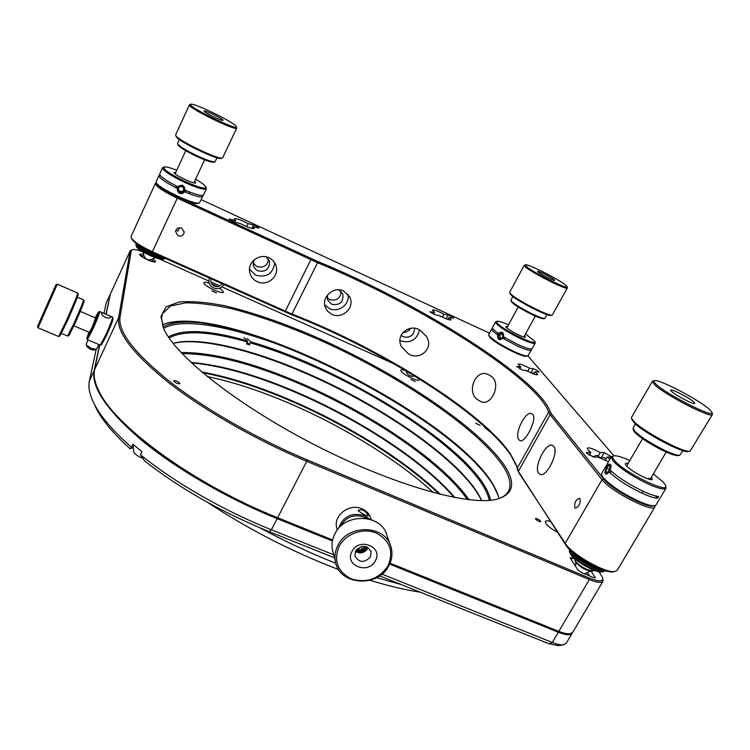 <?xml version="1.0" encoding="UTF-8"?>
<svg xmlns="http://www.w3.org/2000/svg" width="750" height="750" viewBox="0 0 750 750"><rect width="100%" height="100%" fill="white"/><g stroke="black" fill="none" stroke-linecap="round" stroke-linejoin="round"><path stroke-width="1.12" d="M405.703 370.669C402.919 369.703 401.316 369.544 400.894 370.172L401.006 370.922C402.403 374.297 418.772 382.256 419.288 379.819L419.156 379.022M209.156 282.994C206.091 282.056 204.347 281.953 203.916 282.675L203.878 282.938C203.578 285.947 223.022 294.928 223.547 292.041L219.834 288.094M217.528 286.697L211.631 283.884M415.256 381.525L410.981 379.453L415.256 381.525M216.506 292.997L211.903 290.878L216.506 292.997M550.528 521.522C547.622 520.622 545.897 520.594 545.344 521.447L545.794 523.369C547.866 526.238 551.784 529.219 557.531 532.322M484.144 426.244L484.425 427.303L491.091 432.628M480.103 425.4L475.725 423.234L480.103 425.4M540.666 521.184C538.697 519.281 536.944 518.409 535.434 518.55L535.528 518.991C537.506 520.894 539.25 521.766 540.769 521.625L540.666 521.184M142.997 254.147L139.734 254.306C138.994 256.547 155.175 263.897 155.597 261.516L153.544 259.059M179.897 383.522C178.059 381.384 175.997 380.466 173.691 380.775L173.672 380.887C175.5 383.025 177.562 383.944 179.869 383.644L179.897 383.522M505.087 466.519C479.925 428.016 398.316 373.781 319.322 338.559C284.925 323.522 253.359 312.581 224.625 305.747C206.747 302.25 191.644 300.984 179.306 301.931L166.05 306.825L160.903 316.603L163.997 329.269C176.269 356.578 238.444 405.891 316.031 445.547C393.572 485.278 468.619 506.184 496.359 499.35C513.197 494.7 516.103 483.759 505.087 466.519M496.022 499.416C502.416 497.737 506.606 494.925 508.603 490.978C511.5 484.847 509.841 476.859 503.634 467.034C479.466 429.806 401.925 377.587 325.369 342.581C292.031 327.628 261.028 316.397 232.35 308.878C214.331 304.838 198.731 302.822 185.541 302.841L170.381 306.056L162.403 313.819L161.494 318.103L163.322 327.778M499.012 498.506L497.559 493.528L493.519 485.194C452.606 414.037 229.716 303.253 165.525 323.616L162.338 324.825M498.309 495.741L493.941 486.516C452.887 415.162 231.019 304.537 164.981 323.794M591.262 571.294L595.312 577.781L593.381 577.556L581.709 572.663L577.875 569.925L570.384 558.272L570.253 557.719L572.203 557.953L574.922 559.097M159.178 258.825L208.969 281.091M211.022 282L219.722 285.9M221.794 286.819L393.816 363.741M598.959 571.753L602.578 577.537C603.497 581.672 599.147 581.878 589.538 578.156L307.134 459.872C257.269 438.975 205.087 409.125 169.866 381.694C134.522 353.212 117.909 331.725 120.009 317.222L131.287 250.538L132.103 249.741C133.912 249.234 137.316 249.834 142.284 251.541M132.103 249.741L130.209 250.772L131.287 250.538M120.009 317.222L118.622 317.709L130.162 250.941L110.372 294.047L130.209 250.772M99.741 344.934L94.566 369.684L118.622 317.709C116.456 332.316 133.125 353.953 168.647 382.622C204.056 410.241 256.556 440.278 306.731 461.288L307.134 459.872M589.538 578.156L589.331 579.562L306.731 461.288L277.641 517.716C195.638 485.212 115.312 426.619 99.141 391.472C94.819 382.922 93.291 375.666 94.566 369.684M389.812 563.747L558.009 631.706L558.825 631.369L589.331 579.562C596.972 582.638 601.538 583.162 603.019 581.156L602.709 577.95M106.134 314.344C109.106 315.422 110.616 316.388 110.653 317.231C109.959 318.216 108.206 318.281 105.394 317.419C102.656 315.825 101.363 314.391 101.513 313.144C101.991 312.647 103.528 313.05 106.134 314.344L110.372 294.047M558.009 631.706C562.65 633.553 566.25 634.312 568.809 633.975L570.15 633.75C567.469 634.106 563.7 633.309 558.825 631.369L390.066 563.156M332.616 539.934L277.641 517.716L277.059 518.194L332.475 540.581M570.15 633.75L572.756 632.278L602.972 581.231M97.997 389.128L99.684 392.681C115.8 427.688 195.591 485.906 277.059 518.194M332.4 540.994L277.144 518.672C227.259 498.516 175.603 468.431 141.197 439.903C106.744 410.203 91.059 387.094 94.162 370.575L89.409 380.831C88.003 387.206 89.625 394.959 94.284 404.081C100.894 416.869 113.306 431.269 131.531 447.291L132.994 444.244L141.891 451.678L140.419 454.744L144.666 461.006C180.15 488.663 221.634 512.212 269.137 531.647L334.444 557.775M572.428 632.728L572.241 633.15C570.562 635.484 565.922 635.184 558.309 632.25L389.644 564.122M105.956 314.259L110.344 294.197M94.162 370.575L99.544 344.85M89.409 380.831L96.188 349.397M103.95 313.397L106.125 303.309L110.034 294.778M140.419 454.744C174.262 482.278 223.856 510.816 271.406 529.791L277.144 518.672M558.309 632.25L552.291 642.478L381.9 574.116M333.684 554.775L271.406 529.791L269.137 531.647M379.566 575.878L549.038 643.772L552.291 642.478C557.072 644.363 560.803 645.131 563.494 644.794L566.269 643.237L572.194 633.244M132.731 447.806L130.031 448.706L131.531 447.291M93.956 403.453L96.441 408.853C102.562 420.712 113.766 433.997 130.031 448.706M549.038 643.772L558.422 645.619M186.131 190.603L185.391 192.15M175.959 187.762L176.672 186.188M176.231 185.972L176.016 186.731M185.044 191.137C180.056 194.916 177.394 193.678 177.056 187.416C182.044 183.637 184.706 184.884 185.044 191.137M184.003 190.031L183.15 187.134L180.197 186.366L178.097 188.494L178.95 191.391L181.903 192.15L184.003 190.031M178.172 187.941C181.772 185.222 183.684 186.113 183.928 190.622C180.338 193.341 178.416 192.45 178.172 187.941M178.266 188.316L178.95 191.391M181.903 192.15L183.891 189.6M178.997 190.809L181.941 191.569M489.075 335.991L489.694 337.069C493.612 342.722 523.228 358.003 526.772 356.194L527.841 355.894C525.834 356.25 521.25 354.806 514.087 351.553C501.938 345.684 493.706 340.519 489.384 336.056L488.794 334.406M531.375 350.034L527.841 355.894M534.919 341.559L535.228 343.031C534.197 344.081 529.462 342.694 521.025 338.859C508.856 332.953 500.569 327.825 496.172 323.484L495.506 321.947L497.006 321.328C498.637 321.019 502.481 322.191 508.509 324.844M504.066 337.134L517.941 344.513C526.369 348.328 531.112 349.688 532.172 348.6L535.2 343.078M503.297 338.541L517.163 345.919C525.6 349.734 530.344 351.084 531.403 349.988L531.459 348.975M497.362 334.678C493.313 331.772 491.447 329.841 491.756 328.903L492.722 328.491M525.534 333.9L534.872 341.419C537.9 346.969 502.144 329.587 497.231 323.1L497.006 321.328M524.634 335.55L525.45 337.172C523.781 338.053 508.369 330.141 506.166 327.262L505.819 326.747L507.619 326.503M492.534 327.469L492.506 327.516C492.197 328.453 494.072 330.375 498.141 333.291M86.175 343.941L86.269 344.887L91.097 348.384L96.356 349.341L99 344.625M87.225 346.959L90.487 349.397L93.994 350.034L96.356 349.341M77.766 293.119L78.263 294.366C77.766 296.887 74.062 305.897 67.144 321.403L59.934 335.991L58.594 336.506L66.112 321.281C73.341 305.081 77.213 295.678 77.737 293.062L57.309 284.213M55.969 284.709L37.5 326.512L55.969 284.709L57.3 284.213L38.025 327.787L58.594 336.506M45.628 308.484L51.15 295.603L45.628 308.484M67.603 336.019L73.978 323.381C79.969 309.984 83.156 302.147 83.541 299.869L77.419 297.225M61.463 333.422L67.622 336.028L68.963 335.512L75 323.503C80.681 310.791 83.7 303.347 84.066 301.172L83.559 299.934M367.144 547.087L366.741 547.997C363.797 552 360.178 552.853 355.875 550.538M366.084 546.684L365.7 547.575C363.188 550.959 360.131 551.634 356.541 549.609M364.922 546.422L362.353 549.759L356.981 549.113M361.397 546.591L362.353 549.759M611.278 471.122L610.181 472.978M609.553 471.141C607.434 474.281 605.869 474.928 604.884 473.062L606.234 466.997L608.831 464.203C611.475 463.912 611.719 466.228 609.553 471.141M610.144 466.519L608.672 465.741L606.544 468.3L605.869 471.675L607.341 472.5M606.694 467.569C608.25 465.272 609.375 464.831 610.078 466.228L609.084 470.559L607.275 472.538C605.325 472.8 605.128 471.141 606.694 467.569M607.5 472.406L605.869 471.675M606.544 468.3L609.544 469.65M665.953 488.259L656.1 504.844L654.731 505.678C651.909 506.119 646.744 504.713 639.216 501.441C622.725 493.641 610.725 485.709 603.225 477.638L601.678 475.134L603.609 478.969C610.659 488.719 646.547 508.294 653.241 505.997L653.372 505.969M604.575 570.478C602.428 570.872 598.959 570.084 594.188 568.106C581.241 561.956 573.113 555.825 569.822 549.694M569.25 549.188L570.056 552.534C574.744 558.581 582.572 564.131 593.55 569.194C598.191 571.116 601.594 571.912 603.778 571.584L605.325 570.703M665.634 485.662L665.991 488.184C664.566 489.956 658.969 488.719 649.209 484.491C632.681 476.625 620.588 468.759 612.928 460.894L611.231 456.928L613.734 455.878M610.462 470.344C618.9 478.059 630.328 485.297 644.756 492.038C650.831 494.709 655.425 496.172 658.547 496.444L657.441 498.309C654.319 498.047 649.716 496.584 643.65 493.922C629.222 487.181 617.803 479.944 609.384 472.209M601.678 475.134L601.697 473.419M605.906 467.606L605.897 466.153L606.881 465.431M569.691 552.319L570.525 554.072C574.566 561.103 596.419 573.478 602.091 571.912L602.231 571.884M653.306 473.934L663.469 482.344L665.541 485.344C670.369 495.066 623.681 472.303 614.391 460.369C612.234 457.8 612.047 456.291 613.819 455.85C616.594 455.409 621.928 456.966 629.822 460.519M651.562 476.887L652.2 479.644C649.022 480.797 630.281 470.7 626.306 465.703L625.416 464.353C625.069 463.294 625.969 463.003 628.097 463.463M607.013 464.222L607.003 465.834M657.441 498.309L655.397 495.891M648.862 478.134L649.706 479.381M504.881 337.622L504.103 339.028M497.128 334.519L497.878 333.103M503.569 337.838C499.144 341.081 497.166 339.797 497.653 334.003C502.078 330.75 504.047 332.025 503.569 337.838M502.922 336.788L502.584 334.069L500.334 333.216L498.403 335.081L498.731 337.791L500.991 338.644L502.922 336.788M498.478 334.537C501.666 332.194 503.081 333.113 502.734 337.294C499.547 339.637 498.131 338.709 498.478 334.537M498.403 335.081L499.997 335.466L500.325 338.175L498.731 337.791M501.778 333.741L499.997 335.466M500.325 338.175L501.197 338.503M156.581 183.422L156.675 183.666C158.184 188.831 194.203 205.856 198.272 203.362L199.35 203.006M202.772 196.5L199.388 202.988C195.197 205.566 157.8 187.894 156.244 182.55L156.178 181.641M164.278 257.934C158.344 258.637 136.312 247.725 136.312 244.069M135.966 244.397L136.041 245.391C137.522 249.834 160.941 260.644 164.775 258.675L165.291 258.384M202.594 195.422L202.819 196.406C201.497 197.859 195.441 196.341 184.631 191.831M184.603 191.822C183.15 193.528 181.359 193.987 179.241 193.181M176.775 188.175C165.488 182.353 159.534 178.2 158.925 175.725L159.9 175.022M185.334 190.266C196.153 194.784 202.219 196.322 203.531 194.878L206.353 188.85M205.978 187.172L206.4 188.756C204.628 190.219 197.363 188.091 184.603 182.372C170.981 175.772 163.603 170.972 162.469 167.981L163.031 167.4M159.713 173.934L159.628 174.178C160.247 176.644 166.2 180.787 177.506 186.609M136.472 246.459L136.556 246.675C137.953 250.838 159.863 260.944 163.472 259.106L164.775 258.675M195.572 179.231C201.525 182.672 204.966 185.25 205.894 186.956C205.838 189.441 198.863 187.603 184.959 181.444C169.809 174 162.863 169.191 164.1 167.034C165.9 166.584 170.119 167.634 176.775 170.213M194.672 181.172L195.609 182.944C193.65 184.172 174.656 175.125 173.953 172.622L175.875 172.162M440.334 494.372C384.703 440.475 276.497 385.003 201.834 372.075M163.575 328.359C187.969 314.062 260.916 333.309 330.703 366.722M162.994 326.906C170.503 322.678 181.838 321.216 197.006 322.528M439.228 494.1C383.353 440.691 277.144 386.241 202.678 372.787M338.438 528.619C342.712 516.675 351.234 512.288 364.012 515.438L369.497 519.122M371.231 519.656L370.912 518.709C369.525 514.106 366.497 510.778 361.837 508.744C349.594 503.053 333.356 515.231 336.637 527.587L337.041 529.078M362.156 509.719C365.391 511.406 367.387 513.328 368.137 515.494L368.175 516.056L363.694 514.444L358.275 510.853L358.331 510.15L362.156 509.719M366.591 518.484L363.656 516.891C353.278 513.966 345.562 517.153 340.509 526.462M390.225 544.8L386.981 535.603C381.863 513.834 344.991 512.353 334.95 533.728C332.25 538.95 331.406 544.303 332.428 549.788L333.028 552.178M388.828 565.744C378 588.131 338.85 585.253 335.4 561.562C334.369 555.984 335.231 550.547 337.987 545.231C348.244 523.491 385.837 524.953 391.031 547.078C392.784 553.416 392.053 559.631 388.828 565.744M387.966 565.866C378.975 578.972 366.788 583.331 351.394 578.953C337.462 571.688 333.394 560.766 339.197 546.197C345.684 533.747 363.103 527.522 376.134 532.978C390.019 540.506 393.966 551.466 387.966 565.866M375.338 560.775C383.569 546.928 359.081 536.934 352.013 551.362C343.922 565.303 368.334 575.044 375.338 560.775M370.444 556.912L371.128 551.719C366.816 544.959 361.659 544.697 355.65 550.931L354.928 555.928C359.147 562.847 364.322 563.175 370.444 556.912M355.35 551.559C360.328 554.034 364.472 552.984 367.781 548.409L368.147 547.641M211.425 279.047L209.728 278.278M516.553 466.219L511.125 455.681C482.663 412.678 378.788 348.234 291.262 314.606L291.975 314.081L152.438 251.766C140.841 246.347 133.772 241.678 131.25 237.759L131.147 236.325M291.262 314.606L152.044 252.45L177.291 198.15L317.541 262.688L291.975 314.081C379.05 347.559 482.447 411.684 510.712 454.331L515.869 464.166L518.381 471.291L550.134 414.675L548.616 412.144L517.087 468.422M433.538 314.128L434.466 312.375L432.469 310.078C433.753 309.478 437.587 310.866 443.962 314.241L442.528 316.95M447.975 319.453L449.034 317.438L451.106 319.791C449.841 320.391 446.006 319.003 439.584 315.609L435.394 314.803L429.834 311.794L434.466 312.375M234.75 222.159L235.566 220.444L234.366 218.803C236.1 218.128 240.703 219.741 248.166 223.641L246.713 226.678M252.056 228.516L252.919 226.725L254.175 228.422C252.478 229.106 247.866 227.494 240.347 223.566L234.769 222.169L229.116 219.094L235.566 220.444M589.275 455.241L590.85 452.503L587.916 449.812L587.278 448.191C588.713 447.216 593.034 448.669 600.225 452.55L598.172 456.122M605.091 460.584L607.144 457.05L609.806 459.394M519.703 368.934L520.763 367.003L518.203 364.144C519.431 363.497 523.2 364.856 529.509 368.212L527.841 371.241M533.766 374.044L535.059 371.709L537.703 374.634C536.494 375.291 532.716 373.931 526.359 370.547L522.506 370.041L516.881 366.469L516.656 366.891M177.713 197.053L177.291 198.15C163.706 191.597 156.375 186.741 155.325 183.591L155.981 182.925M518.869 439.697L519.947 440.597C524.953 443.531 537.309 419.541 532.866 414.572L531.834 413.756C525.413 410.325 513.928 434.053 518.869 439.697M317.691 261.469L317.541 262.688C404.559 298.397 509.944 361.228 541.163 399.684C544.931 404.363 547.416 408.516 548.616 412.144L550.181 411.675C538.106 377.306 415.791 301.547 317.691 261.469L180.338 198.234M181.669 228.112C178.444 227.213 176.409 228.328 175.556 231.469L178.088 235.781C181.378 236.681 183.412 235.528 184.2 232.303L181.669 228.112M179.644 227.719L178.069 231.084L175.847 230.316M579.994 498.694L579.469 498.281C575.775 499.678 574.209 502.828 574.791 507.712L575.325 508.153C579.038 506.728 580.594 503.578 579.994 498.694M268.912 257.766C259.744 253.106 247.772 261.759 249.628 271.678C250.434 276.291 252.975 279.628 257.25 281.709C266.831 286.537 279.084 276.9 276.272 266.709C275.231 262.631 272.775 259.65 268.912 257.766M249.516 269.269L255.75 275.203C266.644 277.866 272.972 273.759 274.706 262.884M420.188 330.319C409.941 322.95 394.725 334.95 401.531 346.706L408.028 353.475C418.528 361.491 434.681 348.844 426.394 336.45L420.188 330.319M399.966 340.444L400.931 340.941C410.775 343.444 416.953 339.778 419.456 329.925M343.622 290.972C333.778 285.919 321.234 297.159 325.2 307.097L327.741 311.353L331.837 314.297C342.047 319.537 354.947 307.838 349.95 297.45L343.622 290.972M324.647 304.734L329.456 308.578C338.512 313.153 350.391 303.994 347.963 294.253M490.894 376.097L488.738 374.831C475.847 367.444 465.666 392.766 477.938 399.9L480.253 401.288C491.447 407.719 502.2 382.594 490.894 376.097M553.781 446.391L552.525 445.397C545.991 441.928 533.503 466.959 538.612 473.212L539.981 474.356C546.497 477.947 559.191 452.259 553.781 446.391M590.85 452.503L586.669 452.475L586.528 453.15L593.709 457.087L597.844 457.069L608.484 461.672M401.034 335.316L403.125 336.741C410.138 338.212 413.981 335.428 414.675 328.378M253.153 263.137L256.856 266.55C263.419 268.209 267.319 265.772 268.556 259.237M253.959 260.025L253.238 264.788L253.678 266.409L255.544 269.222L257.887 270.816C265.5 272.381 269.391 269.353 269.569 261.741L266.344 256.894M327.122 297.816L329.634 299.634C336.553 301.181 340.397 298.481 341.166 291.525M327.459 295.031L327.553 299.906L331.622 304.284C339.919 305.578 343.641 302.147 342.787 293.972L338.606 289.809M613.594 571.763L613.378 571.8C604.959 574.153 571.641 555.281 565.669 544.847L517.622 470.194M152.044 252.45C140.944 247.266 134.194 242.803 131.775 239.044L131.644 238.725M654.853 506.953L617.325 570.159L615.084 571.472C606.3 573.938 571.425 554.184 565.2 543.3L518.812 472.678M602.663 477.647L551.663 414.131L550.134 414.675L602.044 479.681L565.2 543.3L565.669 544.847M654.994 505.613L654.9 506.878C653.391 513.319 610.256 491.119 602.044 479.681L603.703 479.091M252.919 226.725L259.059 228.075C258.281 227.053 256.444 226.031 253.537 225L248.166 223.641M449.034 317.438L453.516 318.178C452.587 317.044 450.759 316.003 448.012 315.038L443.962 314.241M535.059 371.709L539.109 372.141C538.05 370.837 536.091 369.703 533.241 368.728L529.509 368.212M520.763 367.003L516.881 366.469M607.144 457.05L611.175 457.031M611.381 456.713L604.209 452.569L600.225 452.55M201.281 199.688L489.459 333.159M551.663 414.131L550.181 411.675M527.944 355.856L613.95 455.831M402.909 332.4C406.219 332.484 408.778 331.125 410.597 328.341M259.969 527.869C284.325 540.994 308.747 552.459 333.253 562.266L335.812 563.278M376.613 577.669L400.988 584.456M338.606 569.559L327.394 565.172C284.972 548.044 244.922 527.034 207.216 502.162M369.975 580.312C388.378 585.928 405.169 589.894 420.338 592.209M433.538 492.628C397.566 459.788 343.566 426.684 290.203 403.716L288.75 403.097C259.791 390.712 232.594 381.853 207.169 376.5M575.034 558.909L575.316 560.991C577.781 564.188 581.878 567.103 587.606 569.728L592.997 570.984L593.972 570.262M575.259 561.356L575.7 562.266C580.594 567.459 585.9 570.45 591.6 571.256L591.675 571.238M603.919 570.262C596.138 570.825 573.225 556.838 570.319 550.172M534.225 373.219L530.203 372.525M140.297 255.384L143.522 256.022M151.781 259.866L154.331 261.909M95.663 317.963L92.072 327.562L89.334 332.381M88.884 332.194L86.841 338.381L91.669 329.259C96.197 319.144 98.438 313.416 98.381 312.084L99.694 311.578C99.656 313.275 97.256 319.387 92.531 329.934L87.337 339.619M87.394 339.694L100.294 345.141L105.506 335.475C110.081 325.312 112.434 319.191 112.566 317.119L107.606 314.972M100.294 345.141L101.597 344.625L106.481 335.587C110.766 326.081 112.959 320.353 113.081 318.412L112.594 317.194M98.381 312.084L95.222 317.775M606.244 458.597L603.638 457.594L599.194 457.613M173.109 343.387C199.65 336.844 252.863 350.184 306.797 373.828C383.597 407.081 463.538 462.638 481.566 500.606M173.072 343.341C198.984 336.15 252.731 349.472 307.228 373.378C384.469 406.809 464.916 462.947 481.706 500.606M169.097 337.959C183.787 329.934 209.887 331.275 247.397 341.981L247.387 340.884L243.919 337.462M247.106 338.391L250.584 341.812L249.666 344.822L246.459 343.894L247.397 341.981M250.603 342.909C269.925 348.637 290.147 356.137 311.269 365.409C394.8 401.606 482.475 464.475 489.234 500.372M250.584 341.812C346.941 369.272 481.997 454.481 490.538 500.259M168.384 336.909C183.056 328.688 209.391 330.009 247.387 340.884M249.666 344.822L247.2 342.384M469.031 499.744C442.762 461.803 371.175 413.672 301.791 383.7C253.022 362.616 212.766 352.219 181.013 352.509M467.419 499.556C440.981 461.859 370.181 414.319 301.509 384.666C253.463 363.9 213.666 353.578 182.119 353.681M454.866 497.559C424.088 461.269 360.028 419.494 297.506 392.569C256.753 375.009 221.241 364.959 190.978 362.428M454.228 497.438C422.925 461.156 359.259 419.784 297.075 393.009C256.856 375.675 221.644 365.625 191.428 362.85M144.084 252.609L154.012 257.231M140.916 450.891L133.894 445.022M133.041 444.281L133.688 452.025C135.178 454.5 138.309 456.637 143.081 458.438M175.697 134.784L175.734 135.384C176.869 139.931 219.338 160.388 222.534 157.969L236.738 128.091M236.738 127.744L236.775 128.025C237.291 131.878 188.278 108.084 189.366 104.981L189.637 104.653M236.344 126.638C239.072 131.531 189.6 107.747 190.528 104.569L190.744 104.269C193.444 102.384 235.434 122.934 236.306 126.534L236.344 126.638M176.1 136.341L176.175 136.537C177.272 140.953 218.278 160.697 221.4 158.353L222.487 157.978M223.003 120.206C223.041 118.772 203.409 109.312 204.047 111.075L204.075 111.159C204.394 112.631 221.944 121.2 222.919 120.366L223.003 120.206M177.581 143.334L177.619 143.85C179.55 146.428 185.916 150.347 196.725 155.597C206.494 160.087 212.578 162.169 214.997 161.841L217.069 157.781M177.984 144.825L178.05 144.994C179.897 147.469 186 151.228 196.35 156.253C205.706 160.556 211.537 162.544 213.863 162.225L214.997 161.841M509.719 292.2L510.497 293.709C515.363 299.372 549.478 316.847 552.244 315.084L567.347 287.972M567.047 286.688L567.366 287.944C567.647 290.85 530.653 272.194 525.103 266.625L524.212 265.322L525.506 264.834C527.578 263.438 559.997 279.909 565.941 285.384L567.019 286.594C569.672 290.738 531.919 271.941 526.181 266.241L525.506 264.834M510.019 293.597L510.806 294.741C515.513 300.234 548.456 317.109 551.147 315.403L552.244 315.084M554.363 279.806C551.728 277.341 536.531 269.784 537.534 271.444L537.909 271.884C540.122 274.041 553.903 281.062 554.709 280.453L554.363 279.806M512.869 296.531L510.938 300.113L511.584 301.331C515.494 304.875 522.666 309.197 533.1 314.297C539.475 317.259 543.413 318.628 544.903 318.394L547.125 314.644M511.256 301.425L511.294 301.537C513.731 304.584 520.8 309 532.5 314.794C538.603 317.625 542.372 318.938 543.816 318.712L544.903 318.394M631.584 417.262L631.575 418.369L633.619 421.144C642.441 431.091 684.572 453.516 690.094 451.163L712.406 414.525M712.031 412.519L712.434 414.478C712.209 419.166 664.941 394.884 654.647 384.797L652.312 381.384L654.328 380.644M709.144 409.134L711.975 412.312C716.1 419.447 666.947 394.781 656.138 384.272C653.831 382.153 653.241 380.934 654.366 380.634C658.519 378.712 698.353 399.422 709.144 409.134M631.922 419.531L633.994 422.512C642.525 432.159 683.184 453.797 688.556 451.519L688.641 451.5M693.741 401.906C688.809 397.378 669.263 387.609 670.809 390.459L671.803 391.622C675.834 395.447 692.953 404.4 694.631 403.566L693.741 401.906M633.131 428.025L634.753 431.25C641.606 437.672 652.116 444.281 666.291 451.088C673.153 454.172 677.644 455.55 679.763 455.212L682.931 450.656M633.488 430.191L633.562 430.434C634.425 433.95 651.703 445.547 665.316 451.631C671.887 454.575 676.2 455.887 678.234 455.569L678.309 455.55M571.238 559.603L572.203 557.953M595.163 577.181L594.712 577.95M596.728 457.078L593.184 457.013M136.397 243.656C138.619 247.453 154.162 255.497 162.206 256.997M136.322 243.6C138.647 248.588 156.581 257.25 163.566 257.616M284.916 311.953L311.325 258.684M448.012 315.038L446.091 318.675M253.537 225L251.869 228.469M229.669 219.684L229.978 219.028M586.669 452.475L586.397 452.963M601.303 457.603L604.209 452.569M531.075 372.647L533.241 368.728M602.569 569.803L595.219 567.431C584.775 562.688 576.825 557.25 571.35 551.128M508.603 490.978L508.172 491.756M99.684 392.681L99.141 391.472M497.559 493.528L498.009 494.916M106.181 303.113L110.091 294.591M96.441 408.853L94.284 404.081M558.206 645.656L563.494 644.794M438.788 315.459L443.016 317.391M488.766 334.462L491.756 328.903M489.122 336.15L488.794 335.109M492.506 327.516L495.506 321.947M86.147 344.006L88.022 339.956M87.272 347.072L86.269 344.887M37.5 326.512L38.034 327.816M414.628 376.059C410.166 376.837 407.278 375.084 405.947 370.809M411.75 374.306L408.722 372.478M653.241 505.997L654.731 505.678M601.641 473.512L605.897 466.153M602.091 571.912L603.778 571.584M606.956 464.316L611.231 456.928M569.803 552.675L569.288 551.044M599.278 457.856C598.903 455.044 596.775 454.734 592.884 456.928M589.594 575.972L587.737 573.141M156.675 183.666L156.244 182.55M136.556 246.675L136.041 245.391M136.209 243.881L135.928 244.481M156.131 181.744L158.953 175.575M159.666 174.028L162.497 167.841M164.1 167.034L162.975 167.419M527.916 371.391L524.897 370.359M337.303 530.034L336.637 527.587M135.984 243.347C135.422 244.172 138.787 246.816 146.081 251.278C152.522 254.719 158.409 256.856 163.725 257.681M332.428 549.788L335.4 561.562M371.128 551.719L370.912 551.034M223.584 284.494C219.506 293.316 205.463 286.641 209.616 278.231M221.756 283.669C218.831 290.072 208.181 285.113 211.453 279.056M515.869 464.166L516.328 465.6M131.081 236.456L155.353 183.441M131.775 239.044L131.25 237.759M517.791 470.719L517.331 469.275M613.378 571.8L615.084 571.472M184.2 231.628L184.2 232.303M275.775 265.069L276.272 266.709M425.756 335.447L426.394 336.45M349.369 296.278L349.95 297.45M269.569 261.741L269.278 260.728M342.787 293.972L342.441 293.25M535.284 316.059L523.847 336.984M518.184 307.003L506.841 327.928M666.206 452.025L650.044 479.466M643.088 491.278L641.972 493.162M591.6 571.256L592.997 570.984M642.553 438.666L626.606 466.031M575.316 561.534L574.894 560.184M241.528 224.213L245.728 226.256M604.397 570.422C602.419 571.059 596.409 568.819 586.388 563.7C576.938 558.534 569.466 550.359 569.953 549.825M86.841 338.381L87.366 339.675M99.741 311.588L104.7 313.725M73.941 325.819L89.606 332.503M80.306 311.372L95.944 318.084M590.531 571.256L584.372 573.787M575.597 566.391L575.812 562.425M204.609 159.825L193.894 182.85M189.619 192.028L188.897 193.584M185.756 150.722L175.097 173.85M155.119 257.625C148.369 261.825 144.356 259.959 143.062 252.019M445.716 318.6L448.181 319.069M176.175 136.537L175.734 135.384M175.659 134.869L189.375 104.878M190.744 104.269L189.591 104.672M177.544 143.4L179.334 139.509M178.05 144.994L177.619 143.85M509.7 292.247L524.212 265.322M510.056 293.728L509.728 292.659M511.294 301.537L510.956 300.469M688.556 451.519L690.094 451.163M678.234 455.569L679.763 455.212M631.538 417.338L652.312 381.384M632.016 419.822L631.575 418.369M633.094 428.091L635.484 423.956M633.562 430.434L633.122 428.981"/></g></svg>

